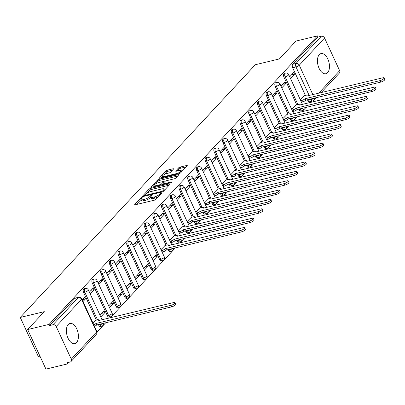 <?xml version="1.0" encoding="UTF-8"?>
<svg xmlns="http://www.w3.org/2000/svg" width="405" height="405" viewBox="0 0 405 405"><rect width="100%" height="100%" fill="white"/><g stroke="black" fill="none" stroke-linecap="round" stroke-linejoin="round"><path stroke-width="0.61" d="M141.76 197.579A0.911 0.258 -24.8 0 0 140.636 198.172L134.814 204.434A1.301 0.37 -24.8 0 0 134.688 204.722A1.301 0.37 -24.8 0 0 135.326 204.768L154.371 200.181A1.301 0.37 -24.8 0 0 155.981 199.341L161.803 193.079A0.911 0.258 -24.8 0 0 161.889 192.876A0.911 0.258 -24.8 0 0 161.443 192.846A0.911 0.258 -24.8 0 0 160.319 193.438L159.565 194.248A4.166 1.19 -24.8 0 1 154.427 196.946L152.837 197.326A4.166 1.19 -24.8 0 1 150.812 197.189L150.26 197.767L149.723 196.612A4.166 1.19 -24.8 0 1 144.585 199.316L142.995 199.695A4.166 1.19 -24.8 0 1 140.97 199.559A4.166 1.19 -24.8 0 1 141.365 198.627L142.12 197.817A0.911 0.258 -24.8 0 0 142.206 197.61A0.911 0.258 -24.8 0 0 141.76 197.579M158.527 196.602A4.166 1.19 -24.8 0 1 154.958 198.101L153.373 198.48A4.166 1.19 -24.8 0 1 151.343 198.344L150.812 197.189A4.166 1.19 -24.8 0 1 151.207 196.258L151.961 195.448A0.911 0.258 -24.8 0 0 152.047 195.245A0.911 0.258 -24.8 0 0 151.602 195.215A0.911 0.258 -24.8 0 0 150.478 195.802L149.723 196.612M298.728 109.112L299.027 109.755A2.653 1.453 76.5 0 0 300.763 111.132L301.948 110.849A2.653 1.453 -103.5 0 1 300.211 109.472L299.913 108.829M290.015 118.478L290.314 119.121A2.653 1.453 76.5 0 0 292.051 120.498L293.235 120.214A2.653 1.453 -103.5 0 1 291.499 118.832L291.205 118.194M281.308 127.843L281.602 128.481A2.653 1.453 76.5 0 0 283.338 129.863L284.528 129.575A2.653 1.453 -103.5 0 1 282.791 128.198L282.493 127.555M272.595 137.209L272.894 137.847A2.653 1.453 76.5 0 0 274.63 139.224L275.815 138.94A2.653 1.453 -103.5 0 1 274.079 137.563L273.78 136.92M263.888 146.569L264.182 147.212A2.653 1.453 76.5 0 0 265.918 148.589L267.103 148.306A2.653 1.453 -103.5 0 1 265.366 146.924L265.072 146.286M255.175 155.935L255.469 156.578A2.653 1.453 76.5 0 0 257.21 157.955L258.395 157.666A2.653 1.453 -103.5 0 1 256.659 156.29L256.36 155.652M246.463 165.301L246.761 165.939A2.653 1.453 76.5 0 0 248.498 167.316L249.682 167.032A2.653 1.453 -103.5 0 1 247.946 165.655L247.652 165.012M237.755 174.661L238.049 175.304A2.653 1.453 76.5 0 0 239.785 176.681L240.975 176.398A2.653 1.453 -103.5 0 1 239.233 175.021L238.94 174.378M229.043 184.027L229.341 184.67A2.653 1.453 76.5 0 0 231.078 186.047L232.262 185.758A2.653 1.453 -103.5 0 1 230.526 184.381L230.227 183.743M220.33 193.393L220.629 194.03A2.653 1.453 76.5 0 0 222.365 195.407L223.55 195.124A2.653 1.453 -103.5 0 1 221.813 193.747L221.52 193.104M211.623 202.753L211.916 203.396A2.653 1.453 76.5 0 0 213.653 204.773L214.842 204.49A2.653 1.453 -103.5 0 1 213.106 203.113L212.807 202.47M202.91 212.119L203.209 212.762A2.653 1.453 76.5 0 0 204.945 214.139L206.13 213.85A2.653 1.453 -103.5 0 1 204.393 212.473L204.095 211.835M194.203 221.484L194.496 222.122A2.653 1.453 76.5 0 0 196.233 223.504L197.417 223.216A2.653 1.453 -103.5 0 1 195.681 221.839L195.387 221.196M185.49 230.845L185.784 231.488A2.653 1.453 76.5 0 0 187.525 232.865L188.71 232.581A2.653 1.453 -103.5 0 1 186.973 231.204L186.675 230.561M176.777 240.211L177.076 240.853A2.653 1.453 76.5 0 0 178.813 242.231L179.997 241.947A2.653 1.453 -103.5 0 1 178.261 240.565L177.967 239.927M168.07 249.576L168.364 250.214A2.653 1.453 76.5 0 0 170.1 251.596L171.29 251.308A2.653 1.453 -103.5 0 1 169.548 249.931L169.255 249.288M144.57 226.937L159.656 259.58A2.653 1.453 76.5 0 0 161.393 260.957L162.577 260.673A2.653 1.453 -103.5 0 1 160.841 259.296L145.754 226.648A2.653 1.453 -103.5 0 1 146.251 222.871L145.066 223.155A2.653 1.453 76.5 0 0 144.57 226.937L145.754 226.648A2.653 0.759 155.2 0 0 149.03 224.932A2.653 0.759 155.2 0 0 149.278 224.335A2.653 2.653 0 0 0 146.251 222.871M135.857 236.297L150.944 268.945A2.653 1.453 76.5 0 0 152.68 270.322L153.865 270.039A2.653 1.453 -103.5 0 1 152.128 268.657L137.047 236.014A2.653 1.453 -103.5 0 1 137.543 232.237L136.353 232.521A2.653 1.453 76.5 0 0 135.857 236.297L137.047 236.014A2.653 0.759 155.2 0 0 140.317 234.292A2.653 0.759 155.2 0 0 140.57 233.7A2.653 2.653 0 0 0 137.543 232.237M127.15 245.663L142.231 278.306A2.653 1.453 76.5 0 0 143.967 279.688L145.157 279.399A2.653 1.453 -103.5 0 1 143.421 278.022L128.334 245.379A2.653 1.453 -103.5 0 1 128.831 241.598L127.646 241.886A2.653 1.453 76.5 0 0 127.15 245.663L128.334 245.379A2.653 0.759 155.2 0 0 131.605 243.658A2.653 0.759 155.2 0 0 131.858 243.066A2.653 2.653 0 0 0 128.831 241.598M118.437 255.028L133.523 287.671A2.653 1.453 76.5 0 0 135.26 289.048L136.444 288.765A2.653 1.453 -103.5 0 1 134.708 287.388L119.622 254.74A2.653 1.453 -103.5 0 1 120.118 250.963L118.933 251.247A2.653 1.453 76.5 0 0 118.437 255.028L119.622 254.74A2.653 0.759 155.2 0 0 122.897 253.024A2.653 0.759 155.2 0 0 123.145 252.431A2.653 2.653 0 0 0 120.118 250.963M109.725 264.389L124.811 297.037A2.653 1.453 76.5 0 0 126.547 298.414L127.732 298.131A2.653 1.453 -103.5 0 1 125.995 296.749L110.914 264.106A2.653 1.453 -103.5 0 1 111.41 260.329L110.226 260.612A2.653 1.453 76.5 0 0 109.725 264.389L110.914 264.106A2.653 0.759 155.2 0 0 114.185 262.384A2.653 0.759 155.2 0 0 114.438 261.792A2.653 2.653 0 0 0 111.41 260.329M101.017 273.755L116.098 306.403A2.653 1.453 76.5 0 0 117.84 307.78L119.024 307.491A2.653 1.453 -103.5 0 1 117.288 306.114L102.202 273.471A2.653 1.453 -103.5 0 1 102.698 269.69L101.513 269.978A2.653 1.453 76.5 0 0 101.017 273.755L102.202 273.471A2.653 0.759 155.2 0 0 105.477 271.75A2.653 0.759 155.2 0 0 105.725 271.158A2.653 2.653 0 0 0 102.698 269.69M92.305 283.12L107.391 315.763A2.653 1.453 76.5 0 0 109.127 317.14L110.312 316.857A2.653 1.453 -103.5 0 1 108.575 315.48L93.489 282.832A2.653 1.453 -103.5 0 1 93.99 279.055L92.801 279.339A2.653 1.453 76.5 0 0 92.305 283.12L93.489 282.832A2.653 0.759 155.2 0 0 96.765 281.116A2.653 0.759 155.2 0 0 97.018 280.523A2.653 2.653 0 0 0 93.99 279.055M98.385 324.486L98.678 325.129A2.653 1.453 76.5 0 0 100.415 326.506L101.604 326.222A2.653 1.453 -103.5 0 1 99.863 324.845L99.569 324.202M68.243 324.537A10.343 5.67 76.5 0 0 67.392 336.585A10.343 5.67 76.5 0 0 74.824 343.592A10.343 5.67 76.5 0 0 76.56 342.534A10.343 5.67 76.5 0 0 77.411 330.485A10.343 5.67 76.5 0 0 69.984 323.479A10.343 5.67 76.5 0 0 68.243 324.537M319.292 54.66A10.343 5.67 76.5 0 0 318.436 66.709A10.343 5.67 76.5 0 0 325.868 73.715A10.343 5.67 76.5 0 0 327.604 72.657A10.343 5.67 76.5 0 0 328.46 60.608A10.343 5.67 76.5 0 0 321.028 53.602A10.343 5.67 76.5 0 0 319.292 54.66M173.431 169.143A1.301 0.37 -24.8 0 0 173.558 168.85A1.301 0.37 -24.8 0 0 172.92 168.809L167.579 170.095A1.301 0.37 -24.8 0 0 165.974 170.935L159.504 177.891A1.301 0.37 -24.8 0 0 159.383 178.18A1.301 0.37 -24.8 0 0 160.015 178.225L179.066 173.639A1.301 0.37 -24.8 0 0 180.67 172.798L187.135 165.842A1.301 0.37 -24.8 0 0 187.262 165.554A1.301 0.37 -24.8 0 0 186.629 165.508L180.169 167.062A1.301 0.37 -24.8 0 0 178.565 167.908L175.795 170.88A1.301 0.37 -24.8 0 0 175.674 171.173A1.301 0.37 -24.8 0 0 176.307 171.214L179.511 170.444A3.483 0.992 -24.8 0 1 181.202 170.561A3.483 0.992 -24.8 0 1 179.876 172.145A3.483 0.992 -24.8 0 1 176.575 173.598L164.035 176.615A3.483 0.992 -24.8 0 1 162.339 176.499A3.483 0.992 -24.8 0 1 163.671 174.914A3.483 0.992 -24.8 0 1 166.966 173.461L169.057 172.96A1.301 0.37 -24.8 0 0 170.667 172.115L173.431 169.143M56.204 326.516L71.29 359.159A2.653 2.086 -137.1 0 1 71.072 361.488A2.653 2.086 -137.1 0 1 70.197 361.989L66.855 362.789L67.392 363.943L45.937 369.107L27.651 329.538L44.292 311.653L20.25 317.439L255.327 64.729L279.369 58.943L296.009 41.057L317.464 35.893L49.106 324.38L49.643 325.534L52.984 324.729L78.276 297.533A2.653 1.453 -103.5 0 1 78.722 297.265L75.381 298.07A2.653 1.453 -103.5 0 0 74.935 298.338L78.276 297.533A2.653 2.086 -137.1 0 1 81.501 299.325L56.204 326.516A2.653 2.086 -137.1 0 0 52.984 324.729M27.651 329.538L49.106 324.38M150.533 188.416A1.301 0.37 -24.8 0 0 148.929 189.262L142.459 196.212A1.301 0.37 -24.8 0 0 142.337 196.506A1.301 0.37 -24.8 0 0 142.97 196.547L162.02 191.965A1.301 0.37 -24.8 0 0 163.625 191.119L170.09 184.169A1.301 0.37 -24.8 0 0 170.216 183.875A1.301 0.37 -24.8 0 0 169.584 183.835L150.533 188.416L151.065 189.57A1.301 0.37 -24.8 0 0 149.46 190.416L146.914 193.15M150.984 187.049L157.449 180.098A1.301 0.37 -24.8 0 1 159.054 179.253L178.104 174.671A1.301 0.37 -24.8 0 1 178.737 174.712A1.301 0.37 -24.8 0 1 178.615 175.006L175.846 177.982A1.301 0.37 -24.8 0 1 174.241 178.823L166.516 180.686A1.301 0.37 -24.8 0 0 164.911 181.526L163.073 183.5A1.301 0.37 -24.8 0 0 162.947 183.794A1.301 0.37 -24.8 0 0 163.585 183.835L171.624 181.901A0.911 0.258 -24.8 0 1 172.069 181.931A0.911 0.258 -24.8 0 1 171.72 182.346A0.911 0.258 -24.8 0 1 170.859 182.726L151.49 187.383A1.301 0.37 -24.8 0 1 150.857 187.343A1.301 0.37 -24.8 0 1 150.984 187.049L151.161 187.439M307.734 100.389L311.075 99.59A2.653 1.453 -103.5 0 0 312.812 100.966L309.471 101.771A2.653 1.453 -103.5 0 1 307.734 100.389L307.441 99.751M305.436 95.418L292.653 67.746L295.994 66.941A2.653 1.453 -103.5 0 1 296.045 63.433L321.337 36.242A2.653 2.086 42.9 0 1 324.562 38.029L339.643 70.678A2.653 2.086 42.9 0 1 339.43 73.001L321.165 92.639M67.392 363.943L68.926 362.293M97.043 332.065L105.74 322.719M110.307 317.809L175.426 247.804M179.992 242.899L184.138 238.439M188.7 233.533L192.846 229.078M197.412 224.167L201.558 219.712M206.125 214.807L210.266 210.347M214.832 205.441L218.978 200.986M223.545 196.076L227.691 191.621M232.257 186.71L236.398 182.255M240.965 177.349L245.111 172.894M249.677 167.984L253.824 163.529M258.385 158.618L262.531 154.163M267.098 149.258L271.244 144.803M275.81 139.892L279.951 135.437M284.518 130.526L288.664 126.071M293.23 121.166L297.376 116.706M301.943 111.8L306.084 107.345M310.65 102.435L311.789 101.209M40.161 356.613L38.531 357.002L20.25 317.439M317.464 35.893L317.996 37.047L321.337 36.242M95.403 320.39L92.907 322.876M83.045 301.533L85.48 298.915L82.377 299.665M85.48 298.915L84.68 297.184L82.245 299.801M100.815 316.963L104.849 312.625L101.746 313.369M104.849 312.625L104.055 310.893L100.015 315.232M90.158 293.888L94.193 289.55L91.09 290.299M94.193 289.55L93.393 287.823L89.358 292.162M109.527 307.598L113.562 303.259L110.459 304.003M113.562 303.259L112.762 301.528L108.727 305.866M98.866 284.528L102.9 280.189L99.797 280.933M102.9 280.189L102.1 278.458L98.066 282.796M118.24 298.232L122.275 293.893L119.171 294.643M122.275 293.893L121.475 292.162L117.44 296.5M107.578 275.162L111.613 270.824L108.51 271.573M111.613 270.824L110.813 269.092L106.778 273.431M126.947 288.871L130.982 284.533L127.879 285.277M130.982 284.533L130.182 282.801L126.147 287.14M116.286 265.796L120.326 261.458L117.222 262.207M120.326 261.458L119.526 259.732L115.486 264.07M135.66 279.506L139.695 275.167L136.591 275.911M139.695 275.167L138.895 273.436L134.86 277.774M124.998 256.436L129.033 252.097L125.93 252.841M129.033 252.097L128.233 250.366L124.198 254.704M144.367 270.14L148.407 265.801L145.299 266.551M148.407 265.801L147.607 264.07L143.567 268.409M133.711 247.07L137.746 242.732L134.642 243.481M137.746 242.732L136.946 241L132.911 245.339M153.08 260.774L157.115 256.441L154.011 257.185M157.115 256.441L156.315 254.71L152.28 259.048M142.418 237.705L146.453 233.366L143.35 234.115M146.453 233.366L145.658 231.64L141.618 235.978M165.088 245.481L160.993 249.682M151.131 228.344L155.166 224.006L152.062 224.75M155.166 224.006L154.366 222.274L150.331 226.613M173.801 236.115L169.7 240.317M159.843 218.978L163.878 214.64L160.775 215.384M163.878 214.64L163.078 212.909L159.043 217.247M182.513 226.754L178.413 230.956M168.551 209.613L172.586 205.274L169.482 206.023M172.586 205.274L171.786 203.543L167.751 207.881M191.221 217.389L187.125 221.591M177.263 200.252L181.298 195.914L178.195 196.658M181.298 195.914L180.498 194.182L176.464 198.521M199.933 208.023L195.833 212.225M185.971 190.887L190.011 186.548L186.907 187.292M190.011 186.548L189.211 184.817L185.171 189.155M208.641 198.663L204.545 202.864M194.683 181.521L198.718 177.182L195.615 177.932M198.718 177.182L197.918 175.451L193.884 179.79M217.353 189.297L213.253 193.499M203.396 172.155L207.431 167.822L204.328 168.566M207.431 167.822L206.631 166.09L202.596 170.429M226.066 179.931L221.965 184.133M212.104 162.795L216.138 158.456L213.035 159.2M216.138 158.456L215.344 156.725L211.304 161.063M234.773 170.566L230.678 174.773M220.816 153.429L224.851 149.091L221.748 149.84M224.851 149.091L224.051 147.359L220.016 151.698M243.486 161.205L239.385 165.407M229.529 144.064L233.564 139.725L230.46 140.474M233.564 139.725L232.764 137.999L228.729 142.337M252.199 151.84L248.098 156.041M238.236 134.703L242.271 130.364L239.168 131.109M242.271 130.364L241.471 128.633L237.436 132.972M260.906 142.474L256.81 146.676M246.949 125.337L250.984 120.999L247.88 121.748M250.984 120.999L250.184 119.267L246.149 123.606M269.619 133.113L265.518 137.315M255.656 115.972L259.696 111.633L256.588 112.382M259.696 111.633L258.896 109.907L254.856 114.245M278.326 123.748L274.231 127.95M264.369 106.611L268.404 102.273L265.3 103.017M268.404 102.273L267.604 100.541L263.569 104.88M287.039 114.382L282.938 118.584M273.081 97.246L277.116 92.907L274.013 93.656M277.116 92.907L276.316 91.176L272.281 95.514M295.751 105.022L291.651 109.223M281.789 87.88L285.824 83.541L282.72 84.291M285.824 83.541L285.029 81.815L280.989 86.149M296.728 104.784L283.94 77.112L285.125 76.823A2.653 1.453 -103.5 0 1 285.621 73.047L284.437 73.33A2.653 1.453 76.5 0 0 283.94 77.112M288.016 114.149L275.228 86.473L276.418 86.189A2.653 1.453 -103.5 0 1 276.914 82.412L275.724 82.696A2.653 1.453 76.5 0 0 275.228 86.473M279.308 123.515L266.52 95.838L267.705 95.555A2.653 1.453 -103.5 0 1 268.201 91.773L267.017 92.062A2.653 1.453 76.5 0 0 266.52 95.838M270.596 132.875L257.808 105.204L258.992 104.915A2.653 1.453 -103.5 0 1 259.489 101.139L258.304 101.422A2.653 1.453 76.5 0 0 257.808 105.204M261.883 142.241L249.095 114.564L250.285 114.281A2.653 1.453 -103.5 0 1 250.781 110.504L249.591 110.788A2.653 1.453 76.5 0 0 249.095 114.564M253.176 151.607L240.388 123.93L241.572 123.647A2.653 1.453 -103.5 0 1 242.069 119.865L240.884 120.153A2.653 1.453 76.5 0 0 240.388 123.93M244.463 160.967L231.675 133.296L232.86 133.007A2.653 1.453 -103.5 0 1 233.361 129.23L232.171 129.514A2.653 1.453 76.5 0 0 231.675 133.296M235.75 170.333L222.968 142.656L224.152 142.373A2.653 1.453 -103.5 0 1 224.648 138.596L223.464 138.88A2.653 1.453 76.5 0 0 222.968 142.656M227.043 179.698L214.255 152.022L215.44 151.738A2.653 1.453 -103.5 0 1 215.936 147.957L214.751 148.245A2.653 1.453 76.5 0 0 214.255 152.022M218.33 189.059L205.543 161.387L206.732 161.099A2.653 1.453 -103.5 0 1 207.228 157.322L206.039 157.606A2.653 1.453 76.5 0 0 205.543 161.387M209.623 198.425L196.835 170.753L198.02 170.465A2.653 1.453 -103.5 0 1 198.516 166.688L197.331 166.971A2.653 1.453 76.5 0 0 196.835 170.753M200.91 207.79L188.123 180.114L189.307 179.83A2.653 1.453 -103.5 0 1 189.803 176.048L188.619 176.337A2.653 1.453 76.5 0 0 188.123 180.114M192.198 217.151L179.41 189.479L180.6 189.196A2.653 1.453 -103.5 0 1 181.096 185.414L179.911 185.698A2.653 1.453 76.5 0 0 179.41 189.479M183.49 226.516L170.702 198.845L171.887 198.556A2.653 1.453 -103.5 0 1 172.383 194.78L171.199 195.063A2.653 1.453 76.5 0 0 170.702 198.845M174.778 235.882L161.99 208.205L163.174 207.922A2.653 1.453 -103.5 0 1 163.676 204.14L162.486 204.429A2.653 1.453 76.5 0 0 161.99 208.205M166.065 245.243L153.282 217.571L154.467 217.288A2.653 1.453 -103.5 0 1 154.963 213.506L153.778 213.794A2.653 1.453 76.5 0 0 153.282 217.571M96.38 320.158L83.597 292.481L84.782 292.197A2.653 1.453 -103.5 0 1 85.278 288.421L84.093 288.704A2.653 1.453 76.5 0 0 83.597 292.481M290.501 78.519L294.536 74.181L293.736 72.449L289.702 76.788M304.459 95.656L300.363 99.858M294.536 74.181L291.433 74.925M317.996 37.047L292.704 64.238A2.653 1.453 76.5 0 0 292.653 67.746M49.643 325.534L74.935 298.338M140.97 199.559L141.502 200.713A4.166 1.19 -24.8 0 0 143.532 200.85L142.995 199.695M150.26 197.767A4.166 1.19 -24.8 0 1 145.117 200.47L143.532 200.85M140.965 199.543L136.333 204.525M169.103 185.232L151.065 189.57M144.575 195.666L143.983 196.303M144.544 195.21A0.911 0.258 -24.8 0 0 144.458 195.412A0.911 0.258 -24.8 0 0 144.899 195.443L161.62 191.418A0.911 0.258 -24.8 0 0 162.744 190.831L163.539 189.975A4.166 1.19 -24.8 0 0 163.934 189.044A4.166 1.19 -24.8 0 0 161.909 188.902L150.478 191.651A4.166 1.19 -24.8 0 0 145.339 194.354L144.544 195.21M164.476 190.208A4.166 1.19 -24.8 0 0 164.465 190.193L163.934 189.044M152.503 187.14L153.88 185.662M155.596 183.819L157.98 181.253L157.449 180.098M177.628 176.069L159.59 180.407A1.301 0.37 -24.8 0 0 157.98 181.253M158.497 182.614A3.483 0.992 -24.8 0 0 155.201 184.062A3.483 0.992 -24.8 0 0 153.87 185.647A3.483 0.992 -24.8 0 0 155.566 185.763L159.985 184.7A1.301 0.37 -24.8 0 0 161.59 183.86L163.428 181.885A1.301 0.37 -24.8 0 0 163.549 181.592A1.301 0.37 -24.8 0 0 162.916 181.551L158.497 182.614M163.053 184.012L162.344 184.776M186.148 166.906L180.706 168.217A1.301 0.37 -24.8 0 0 179.096 169.062L177.319 170.971M172.444 170.201L168.11 171.244A1.301 0.37 -24.8 0 0 166.506 172.09L164.152 174.616M162.359 176.545L161.028 177.982M93.803 324.815A2.653 0.759 -24.8 0 0 95.934 323.479L170.951 305.36A3.048 0.871 -24.8 0 0 173.836 304.089A3.048 0.871 -24.8 0 0 175 302.702A3.048 0.871 -24.8 0 0 173.517 302.601L98.668 320.537A2.653 0.759 -24.8 0 0 98.921 319.945A2.653 0.759 -24.8 0 0 97.63 319.859L95.16 320.451M175 302.702L175.694 304.201A3.048 0.871 155.2 0 1 174.53 305.588A3.048 0.871 155.2 0 1 171.639 306.858L96.628 324.982A2.653 0.759 155.2 0 1 94.497 326.314M96.709 324.891L96.02 323.392M161.377 250.518L162.344 250.285A2.653 0.759 -24.8 0 0 165.62 248.569L240.636 230.45A3.048 0.871 -24.8 0 0 243.521 229.179A3.048 0.871 -24.8 0 0 244.686 227.787A3.048 0.871 -24.8 0 0 243.202 227.686L168.353 245.627A2.653 0.759 -24.8 0 0 168.607 245.035A2.653 0.759 -24.8 0 0 167.316 244.944L164.845 245.541M244.686 227.787L245.379 229.291A3.048 0.871 155.2 0 1 244.215 230.678A3.048 0.871 155.2 0 1 241.324 231.949L166.313 250.067A2.653 0.759 155.2 0 1 163.038 251.788L162.344 250.285M162.071 252.021L163.038 251.788M166.394 249.976L165.706 248.478M170.09 241.157L171.057 240.924A2.653 0.759 -24.8 0 0 174.332 239.203L249.343 221.084A3.048 0.871 -24.8 0 0 252.234 219.814A3.048 0.871 -24.8 0 0 253.398 218.427A3.048 0.871 -24.8 0 0 251.915 218.325L177.066 236.262A2.653 0.759 -24.8 0 0 177.319 235.669A2.653 0.759 -24.8 0 0 176.028 235.578L173.558 236.176M253.398 218.427L254.092 219.925A3.048 0.871 155.2 0 1 252.928 221.312A3.048 0.871 155.2 0 1 250.037 222.583L175.026 240.702A2.653 0.759 155.2 0 1 171.75 242.423L171.057 240.924M170.783 242.656L171.75 242.423M175.107 240.616L174.413 239.112M178.797 231.792L179.769 231.559A2.653 0.759 -24.8 0 0 183.04 229.837L258.056 211.719A3.048 0.871 -24.8 0 0 260.942 210.448A3.048 0.871 -24.8 0 0 262.106 209.061A3.048 0.871 -24.8 0 0 260.623 208.96L185.779 226.896A2.653 0.759 -24.8 0 0 186.027 226.304A2.653 0.759 -24.8 0 0 184.736 226.218L182.265 226.81M262.106 209.061L262.799 210.559A3.048 0.871 155.2 0 1 261.635 211.952A3.048 0.871 155.2 0 1 258.749 213.222L183.733 231.341A2.653 0.759 155.2 0 1 180.463 233.057L179.769 231.559M179.491 233.29L180.463 233.057M183.819 231.25L183.126 229.751M187.51 222.426L188.477 222.193A2.653 0.759 -24.8 0 0 191.752 220.477L266.763 202.358A3.048 0.871 -24.8 0 0 269.654 201.088A3.048 0.871 -24.8 0 0 270.818 199.695A3.048 0.871 -24.8 0 0 269.335 199.594L194.486 217.536A2.653 0.759 -24.8 0 0 194.739 216.938A2.653 0.759 -24.8 0 0 193.448 216.852L190.978 217.45M270.818 199.695L271.512 201.199A3.048 0.871 155.2 0 1 270.348 202.586A3.048 0.871 155.2 0 1 267.457 203.857L192.446 221.975A2.653 0.759 155.2 0 1 189.17 223.697L188.477 222.193M188.203 223.93L189.17 223.697M192.527 221.884L191.833 220.386M196.222 213.065L197.189 212.833A2.653 0.759 -24.8 0 0 200.465 211.111L275.476 192.993A3.048 0.871 -24.8 0 0 278.367 191.722A3.048 0.871 -24.8 0 0 279.531 190.335A3.048 0.871 -24.8 0 0 278.043 190.234L203.199 208.17A2.653 0.759 -24.8 0 0 203.452 207.578A2.653 0.759 -24.8 0 0 202.161 207.487L199.69 208.084M279.531 190.335L280.225 191.833A3.048 0.871 155.2 0 1 279.06 193.22A3.048 0.871 155.2 0 1 276.169 194.491L201.153 212.61A2.653 0.759 155.2 0 1 197.883 214.331L197.189 212.833M196.916 214.564L197.883 214.331M201.239 212.519L200.546 211.02M204.93 203.7L205.902 203.467A2.653 0.759 -24.8 0 0 209.172 201.746L284.188 183.627A3.048 0.871 -24.8 0 0 287.074 182.356A3.048 0.871 -24.8 0 0 288.238 180.969A3.048 0.871 -24.8 0 0 286.755 180.868L211.911 198.804A2.653 0.759 -24.8 0 0 212.159 198.212A2.653 0.759 -24.8 0 0 210.868 198.126L208.398 198.718M288.238 180.969L288.932 182.468A3.048 0.871 155.2 0 1 287.768 183.855A3.048 0.871 155.2 0 1 284.882 185.131L209.866 203.249A2.653 0.759 155.2 0 1 206.59 204.965L205.902 203.467M205.624 205.198L206.59 204.965M209.952 203.158L209.258 201.66M213.643 194.334L214.609 194.101A2.653 0.759 -24.8 0 0 217.885 192.385L292.896 174.266A3.048 0.871 -24.8 0 0 295.787 172.996A3.048 0.871 -24.8 0 0 296.951 171.604A3.048 0.871 -24.8 0 0 295.468 171.502L220.619 189.444A2.653 0.759 -24.8 0 0 220.872 188.846A2.653 0.759 -24.8 0 0 219.581 188.76L217.11 189.353M296.951 171.604L297.645 173.102A3.048 0.871 155.2 0 1 296.48 174.494A3.048 0.871 155.2 0 1 293.59 175.765L218.578 193.884A2.653 0.759 155.2 0 1 215.303 195.605L214.609 194.101M214.336 195.838L215.303 195.605M218.66 193.792L217.966 192.294M222.355 184.974L223.322 184.741A2.653 0.759 -24.8 0 0 226.592 183.019L301.609 164.901A3.048 0.871 -24.8 0 0 304.499 163.63A3.048 0.871 -24.8 0 0 305.664 162.243A3.048 0.871 -24.8 0 0 304.175 162.142L229.331 180.078A2.653 0.759 -24.8 0 0 229.579 179.486A2.653 0.759 -24.8 0 0 228.288 179.395L225.818 179.992M305.664 162.243L306.352 163.742A3.048 0.871 155.2 0 1 305.188 165.129A3.048 0.871 155.2 0 1 302.302 166.399L227.286 184.518A2.653 0.759 155.2 0 1 224.016 186.239L223.322 184.741M223.044 186.472L224.016 186.239M227.372 184.427L226.678 182.928M231.063 175.608L232.03 175.375A2.653 0.759 -24.8 0 0 235.305 173.654L310.321 155.535A3.048 0.871 -24.8 0 0 313.207 154.264A3.048 0.871 -24.8 0 0 314.371 152.877A3.048 0.871 -24.8 0 0 312.888 152.776L238.039 170.713A2.653 0.759 -24.8 0 0 238.292 170.12A2.653 0.759 -24.8 0 0 237.001 170.034L234.53 170.626M314.371 152.877L315.065 154.376A3.048 0.871 155.2 0 1 313.9 155.763A3.048 0.871 155.2 0 1 311.01 157.034L235.999 175.157A2.653 0.759 155.2 0 1 232.723 176.874L232.03 175.375M231.756 177.106L232.723 176.874M236.08 175.066L235.391 173.568M239.775 166.242L240.742 166.01A2.653 0.759 -24.8 0 0 244.018 164.293L319.029 146.175A3.048 0.871 -24.8 0 0 321.919 144.899A3.048 0.871 -24.8 0 0 323.084 143.512A3.048 0.871 -24.8 0 0 321.6 143.41L246.751 161.352A2.653 0.759 -24.8 0 0 247.004 160.755A2.653 0.759 -24.8 0 0 245.713 160.669L243.243 161.261M323.084 143.512L323.777 145.01A3.048 0.871 155.2 0 1 322.613 146.402A3.048 0.871 155.2 0 1 319.722 147.673L244.706 165.792A2.653 0.759 155.2 0 1 241.436 167.508L240.742 166.01M240.469 167.741L241.436 167.508M244.792 165.701L244.099 164.202M248.483 156.882L249.455 156.649A2.653 0.759 -24.8 0 0 252.725 154.928L327.741 136.809A3.048 0.871 -24.8 0 0 330.627 135.538A3.048 0.871 -24.8 0 0 331.791 134.146A3.048 0.871 -24.8 0 0 330.308 134.045L255.464 151.986A2.653 0.759 -24.8 0 0 255.712 151.394A2.653 0.759 -24.8 0 0 254.421 151.303L251.951 151.9M331.791 134.146L332.485 135.65A3.048 0.871 155.2 0 1 331.32 137.037A3.048 0.871 155.2 0 1 328.435 138.307L253.419 156.426A2.653 0.759 155.2 0 1 250.148 158.147L249.455 156.649M249.176 158.38L250.148 158.147M253.505 156.335L252.811 154.837M257.195 147.516L258.162 147.283A2.653 0.759 -24.8 0 0 261.438 145.562L336.449 127.443A3.048 0.871 -24.8 0 0 339.339 126.173A3.048 0.871 -24.8 0 0 340.504 124.786A3.048 0.871 -24.8 0 0 339.02 124.684L264.171 142.621A2.653 0.759 -24.8 0 0 264.425 142.028A2.653 0.759 -24.8 0 0 263.134 141.942L260.663 142.535M340.504 124.786L341.197 126.284A3.048 0.871 155.2 0 1 340.033 127.671A3.048 0.871 155.2 0 1 337.142 128.942L262.131 147.061A2.653 0.759 155.2 0 1 258.856 148.782L258.162 147.283M257.889 149.015L258.856 148.782M262.212 146.974L261.519 145.471M265.908 138.151L266.875 137.918A2.653 0.759 -24.8 0 0 270.145 136.202L345.161 118.078A3.048 0.871 -24.8 0 0 348.052 116.807A3.048 0.871 -24.8 0 0 349.216 115.42A3.048 0.871 -24.8 0 0 347.728 115.319L272.884 133.26A2.653 0.759 -24.8 0 0 273.137 132.663A2.653 0.759 -24.8 0 0 271.846 132.577L269.376 133.169M349.216 115.42L349.91 116.918A3.048 0.871 155.2 0 1 348.745 118.311A3.048 0.871 155.2 0 1 345.855 119.581L270.839 137.7A2.653 0.759 155.2 0 1 267.568 139.416L266.875 137.918M266.601 139.649L267.568 139.416M270.925 137.609L270.231 136.11M274.615 128.79L275.587 128.552A2.653 0.759 -24.8 0 0 278.858 126.836L353.874 108.717A3.048 0.871 -24.8 0 0 356.759 107.447A3.048 0.871 -24.8 0 0 357.924 106.054A3.048 0.871 -24.8 0 0 356.44 105.953L281.596 123.895A2.653 0.759 -24.8 0 0 281.845 123.302A2.653 0.759 -24.8 0 0 280.554 123.211L278.083 123.808M357.924 106.054L358.617 107.558A3.048 0.871 155.2 0 1 357.453 108.945A3.048 0.871 155.2 0 1 354.567 110.216L279.551 128.334A2.653 0.759 155.2 0 1 276.276 130.056L275.587 128.552M275.309 130.288L276.276 130.056M279.637 128.243L278.944 126.745M283.328 119.424L284.295 119.191A2.653 0.759 -24.8 0 0 287.57 117.47L362.581 99.352A3.048 0.871 -24.8 0 0 365.472 98.081A3.048 0.871 -24.8 0 0 366.636 96.694A3.048 0.871 -24.8 0 0 365.153 96.593L290.304 114.529A2.653 0.759 -24.8 0 0 290.557 113.937A2.653 0.759 -24.8 0 0 289.266 113.851L286.796 114.443M366.636 96.694L367.33 98.192A3.048 0.871 155.2 0 1 366.166 99.579A3.048 0.871 155.2 0 1 363.275 100.85L288.264 118.969A2.653 0.759 155.2 0 1 284.988 120.69L284.295 119.191M284.021 120.923L284.988 120.69M288.345 118.883L287.651 117.379M292.04 110.059L293.007 109.826A2.653 0.759 -24.8 0 0 296.278 108.105L371.294 89.986A3.048 0.871 -24.8 0 0 374.185 88.715A3.048 0.871 -24.8 0 0 375.349 87.328A3.048 0.871 -24.8 0 0 373.861 87.227L299.017 105.163A2.653 0.759 -24.8 0 0 299.265 104.571A2.653 0.759 -24.8 0 0 297.974 104.485L295.503 105.077M375.349 87.328L376.037 88.827A3.048 0.871 155.2 0 1 374.873 90.219A3.048 0.871 155.2 0 1 371.987 91.489L296.971 109.608A2.653 0.759 155.2 0 1 293.701 111.324L293.007 109.826M292.729 111.557L293.701 111.324M297.057 109.517L296.364 108.019M300.748 100.693L301.715 100.46A2.653 0.759 -24.8 0 0 304.99 98.744L380.006 80.625A3.048 0.871 -24.8 0 0 382.892 79.355A3.048 0.871 -24.8 0 0 384.056 77.962A3.048 0.871 -24.8 0 0 382.573 77.861L307.724 95.803A2.653 0.759 -24.8 0 0 307.977 95.21A2.653 0.759 -24.8 0 0 306.686 95.119L304.216 95.717M384.056 77.962L384.75 79.466A3.048 0.871 155.2 0 1 383.586 80.853A3.048 0.871 155.2 0 1 380.695 82.124L305.684 100.243A2.653 0.759 155.2 0 1 302.408 101.964L301.715 100.46M301.442 102.197L302.408 101.964M305.765 100.151L305.076 98.653M141.041 199.052L140.636 198.172M160.704 194.263L160.319 193.438M150.888 196.683L150.478 195.802M299.027 109.755L300.211 109.472A2.653 0.759 -24.8 0 0 303.158 108.049M290.314 119.121L291.499 118.832A2.653 0.759 -24.8 0 0 294.45 117.415M281.602 128.481L282.791 128.198A2.653 0.759 -24.8 0 0 285.738 126.775M272.894 137.847L274.079 137.563A2.653 0.759 -24.8 0 0 277.03 136.141M264.182 147.212L265.366 146.924A2.653 0.759 -24.8 0 0 268.318 145.506M255.469 156.578L256.659 156.29A2.653 0.759 -24.8 0 0 259.605 154.867M246.761 165.939L247.946 165.655A2.653 0.759 -24.8 0 0 250.898 164.233M238.049 175.304L239.233 175.021A2.653 0.759 -24.8 0 0 242.185 173.598M229.341 184.67L230.526 184.381A2.653 0.759 -24.8 0 0 233.472 182.959M220.629 194.03L221.813 193.747A2.653 0.759 -24.8 0 0 224.765 192.324M211.916 203.396L213.106 203.113A2.653 0.759 -24.8 0 0 216.052 201.69M203.209 212.762L204.393 212.473A2.653 0.759 -24.8 0 0 207.345 211.051M194.496 222.122L195.681 221.839A2.653 0.759 -24.8 0 0 198.632 220.416M185.784 231.488L186.973 231.204A2.653 0.759 -24.8 0 0 189.92 229.782M177.076 240.853L178.261 240.565A2.653 0.759 -24.8 0 0 181.212 239.142M168.364 250.214L169.548 249.931A2.653 0.759 -24.8 0 0 172.5 248.508M159.656 259.58L160.841 259.296A2.653 0.759 -24.8 0 0 164.111 257.575A2.653 0.759 155.2 0 0 164.364 256.983L149.278 224.335M150.944 268.945L152.128 268.657A2.653 0.759 -24.8 0 0 155.404 266.941A2.653 0.759 155.2 0 0 155.652 266.348L140.57 233.7M142.231 278.306L143.421 278.022A2.653 0.759 -24.8 0 0 146.691 276.301A2.653 0.759 155.2 0 0 146.944 275.709L131.858 243.066M133.523 287.671L134.708 287.388A2.653 0.759 -24.8 0 0 137.978 285.667A2.653 0.759 155.2 0 0 138.232 285.074L123.145 252.431M124.811 297.037L125.995 296.749A2.653 0.759 -24.8 0 0 129.271 295.032A2.653 0.759 155.2 0 0 129.519 294.44L114.438 261.792M116.098 306.403L117.288 306.114A2.653 0.759 -24.8 0 0 120.558 304.398A2.653 0.759 155.2 0 0 120.811 303.801L105.725 271.158M107.391 315.763L108.575 315.48A2.653 0.759 -24.8 0 0 111.851 313.759A2.653 0.759 155.2 0 0 112.099 313.166L97.018 280.523M98.678 325.129L99.863 324.845A2.653 0.759 -24.8 0 0 102.814 323.423M314.027 98.167A2.653 0.759 155.2 0 1 311.075 99.59L310.782 98.947M309.197 95.519L295.994 66.941A2.653 0.759 155.2 0 0 299.265 65.225L312.857 94.638M318.654 93.241L339.643 70.678M324.562 38.029L299.265 65.225A2.653 2.086 -137.1 0 0 296.045 63.433L292.704 64.238M71.29 359.159L96.582 331.968L81.501 299.325A2.653 0.759 -24.8 0 0 81.749 298.728A2.653 2.653 0 0 0 78.722 297.265M297.913 104.5L285.125 76.823A2.653 0.759 155.2 0 0 288.4 75.107A2.653 0.759 155.2 0 0 288.649 74.51A2.653 2.653 0 0 0 285.621 73.047M289.2 113.861L276.418 86.189A2.653 0.759 155.2 0 0 279.688 84.468A2.653 0.759 155.2 0 0 279.941 83.876A2.653 2.653 0 0 0 276.914 82.412M280.493 123.226L267.705 95.555A2.653 0.759 155.2 0 0 270.975 93.833A2.653 0.759 155.2 0 0 271.228 93.241A2.653 2.653 0 0 0 268.201 91.773M271.78 132.592L258.992 104.915A2.653 0.759 155.2 0 0 262.268 103.199A2.653 0.759 155.2 0 0 262.516 102.602A2.653 2.653 0 0 0 259.489 101.139M263.073 141.958L250.285 114.281A2.653 0.759 155.2 0 0 253.555 112.56A2.653 0.759 155.2 0 0 253.808 111.967A2.653 2.653 0 0 0 250.781 110.504M254.36 151.318L241.572 123.647A2.653 0.759 155.2 0 0 244.848 121.925A2.653 0.759 155.2 0 0 245.096 121.333A2.653 2.653 0 0 0 242.069 119.865M245.648 160.684L232.86 133.007A2.653 0.759 155.2 0 0 236.135 131.291A2.653 0.759 155.2 0 0 236.388 130.699A2.653 2.653 0 0 0 233.361 129.23M236.94 170.049L224.152 142.373A2.653 0.759 155.2 0 0 227.423 140.651A2.653 0.759 155.2 0 0 227.676 140.059A2.653 2.653 0 0 0 224.648 138.596M228.228 179.41L215.44 151.738A2.653 0.759 155.2 0 0 218.715 150.017A2.653 0.759 155.2 0 0 218.963 149.425A2.653 2.653 0 0 0 215.936 147.957M219.515 188.776L206.732 161.099A2.653 0.759 155.2 0 0 210.003 159.383A2.653 0.759 155.2 0 0 210.256 158.79A2.653 2.653 0 0 0 207.228 157.322M210.808 198.141L198.02 170.465A2.653 0.759 155.2 0 0 201.29 168.748A2.653 0.759 155.2 0 0 201.543 168.151A2.653 2.653 0 0 0 198.516 166.688M202.095 207.502L189.307 179.83A2.653 0.759 155.2 0 0 192.583 178.109A2.653 0.759 155.2 0 0 192.831 177.517A2.653 2.653 0 0 0 189.803 176.048M193.387 216.867L180.6 189.196A2.653 0.759 155.2 0 0 183.87 187.474A2.653 0.759 155.2 0 0 184.123 186.882A2.653 2.653 0 0 0 181.096 185.414M184.675 226.233L171.887 198.556A2.653 0.759 155.2 0 0 175.162 196.84A2.653 0.759 155.2 0 0 175.411 196.243A2.653 2.653 0 0 0 172.383 194.78M175.962 235.594L163.174 207.922A2.653 0.759 155.2 0 0 166.45 206.201A2.653 0.759 155.2 0 0 166.703 205.608A2.653 2.653 0 0 0 163.676 204.14M167.255 244.959L154.467 217.288A2.653 0.759 155.2 0 0 157.737 215.566A2.653 0.759 155.2 0 0 157.99 214.974A2.653 2.653 0 0 0 154.963 213.506M97.57 319.874L84.782 292.197A2.653 0.759 155.2 0 0 88.052 290.481A2.653 0.759 155.2 0 0 88.305 289.884A2.653 2.653 0 0 0 85.278 288.421M314.432 98.066A2.653 2.086 42.9 0 1 314.133 100.192L316.599 97.544M96.835 331.376A2.653 0.759 -24.8 0 1 96.582 331.968A2.653 2.086 42.9 0 1 96.37 334.292A2.653 2.653 0 0 0 96.835 331.376L81.749 298.728M145.117 200.47L144.585 199.316M153.373 198.48L152.837 197.326M154.958 198.101L154.427 196.946M159.95 195.073L159.565 194.248M134.992 204.819L134.814 204.434M169.852 184.422L169.584 183.835M142.636 196.597L142.459 196.212M149.46 190.416L148.929 189.262M145.167 196.02L144.899 195.443M161.889 191.995L161.62 191.418M163.068 191.535L162.744 190.831M163.924 190.801L163.539 189.975M159.59 180.407L159.054 179.253M178.377 175.259L178.104 174.671M163.848 184.412L163.585 183.835M171.806 182.29L171.624 181.901M155.834 186.34L155.566 185.763M160.248 185.277L159.985 184.7M162.046 184.847L161.59 183.86M163.807 182.711L163.428 181.885M164.303 177.193L164.035 176.615M176.843 174.175L176.575 173.598M175.978 171.269L175.795 170.88M179.096 169.062L178.565 167.908M180.706 168.217L180.169 167.062M186.897 166.101L186.629 165.508M159.681 178.276L159.504 177.891M166.506 172.09L165.974 170.935M168.11 171.244L167.579 170.095M173.193 169.396L172.92 168.809M96.628 324.982L95.934 323.479M171.639 306.858L170.951 305.36M166.313 250.067L165.62 248.569M241.324 231.949L240.636 230.45M175.026 240.702L174.332 239.203M250.037 222.583L249.343 221.084M183.733 231.341L183.04 229.837M258.749 213.222L258.056 211.719M192.446 221.975L191.752 220.477M267.457 203.857L266.763 202.358M201.153 212.61L200.465 211.111M276.169 194.491L275.476 192.993M209.866 203.249L209.172 201.746M284.882 185.131L284.188 183.627M218.578 193.884L217.885 192.385M293.59 175.765L292.896 174.266M227.286 184.518L226.592 183.019M302.302 166.399L301.609 164.901M235.999 175.157L235.305 173.654M311.01 157.034L310.321 155.535M244.706 165.792L244.018 164.293M319.722 147.673L319.029 146.175M253.419 156.426L252.725 154.928M328.435 138.307L327.741 136.809M262.131 147.061L261.438 145.562M337.142 128.942L336.449 127.443M270.839 137.7L270.145 136.202M345.855 119.581L345.161 118.078M279.551 128.334L278.858 126.836M354.567 110.216L353.874 108.717M288.264 118.969L287.57 117.47M363.275 100.85L362.581 99.352M296.971 109.608L296.278 108.105M371.987 91.489L371.294 89.986M305.684 100.243L304.99 98.744M380.695 82.124L380.006 80.625M88.305 289.884L102.116 319.778M101.604 326.222A2.653 2.653 0 0 0 103.604 323.231M110.312 316.857A2.653 2.653 0 0 0 112.099 313.166M119.024 307.491A2.653 2.653 0 0 0 120.811 303.801M127.732 298.131A2.653 2.653 0 0 0 129.519 294.44M136.444 288.765A2.653 2.653 0 0 0 138.232 285.074M145.157 279.399A2.653 2.653 0 0 0 146.944 275.709M153.865 270.039A2.653 2.653 0 0 0 155.652 266.348M162.577 260.673A2.653 2.653 0 0 0 164.364 256.983M157.99 214.974L171.801 244.868M171.29 251.308A2.653 2.653 0 0 0 173.289 248.321M166.703 205.608L180.514 235.502M179.997 241.947A2.653 2.653 0 0 0 181.997 238.955M175.411 196.243L189.226 226.137M188.71 232.581A2.653 2.653 0 0 0 190.709 229.589M184.123 186.882L197.934 216.776M197.417 223.216A2.653 2.653 0 0 0 199.417 220.229M192.831 177.517L206.646 207.411M206.13 213.85A2.653 2.653 0 0 0 208.13 210.863M201.543 168.151L215.359 198.045M214.842 204.49A2.653 2.653 0 0 0 216.842 201.498M210.256 158.79L224.066 188.684M223.55 195.124A2.653 2.653 0 0 0 225.55 192.137M218.963 149.425L232.779 179.319M232.262 185.758A2.653 2.653 0 0 0 234.262 182.771M227.676 140.059L241.486 169.953M240.975 176.398A2.653 2.653 0 0 0 242.975 173.406M236.388 130.699L250.199 160.593M249.682 167.032A2.653 2.653 0 0 0 251.682 164.045M245.096 121.333L258.911 151.227M258.395 157.666A2.653 2.653 0 0 0 260.395 154.68M253.808 111.967L267.619 141.861M267.103 148.306A2.653 2.653 0 0 0 269.102 145.314M262.516 102.602L276.332 132.496M275.815 138.94A2.653 2.653 0 0 0 277.815 135.948M271.228 93.241L285.044 123.135M284.528 129.575A2.653 2.653 0 0 0 286.527 126.588M279.941 83.876L293.752 113.77M293.235 120.214A2.653 2.653 0 0 0 295.235 117.222M288.649 74.51L302.464 104.404M301.948 110.849A2.653 2.653 0 0 0 303.947 107.857M312.812 100.966A2.653 2.653 0 0 0 314.133 100.192M71.072 361.488L96.37 334.292M144.782 196.111L144.458 195.412M163.296 184.543L162.947 183.794M154.356 186.695L153.87 185.647M163.979 182.523L163.549 181.592M162.825 177.547L162.339 176.499M181.713 171.669L181.202 170.561M99.174 320.487L98.921 319.945M168.86 245.577L168.607 245.035M177.567 236.211L177.319 235.669M186.28 226.846L186.027 226.304M194.987 217.485L194.739 216.938M203.7 208.119L203.452 207.578M212.412 198.754L212.159 198.212M221.12 189.393L220.872 188.846M229.832 180.028L229.579 179.486M238.545 170.662L238.292 170.12M247.252 161.301L247.004 160.755M255.965 151.936L255.712 151.394M264.673 142.57L264.425 142.028M273.385 133.204L273.137 132.663M282.098 123.844L281.845 123.302M290.805 114.478L290.557 113.937M299.518 105.113L299.265 104.571M308.23 95.752L307.977 95.21"/></g></svg>
